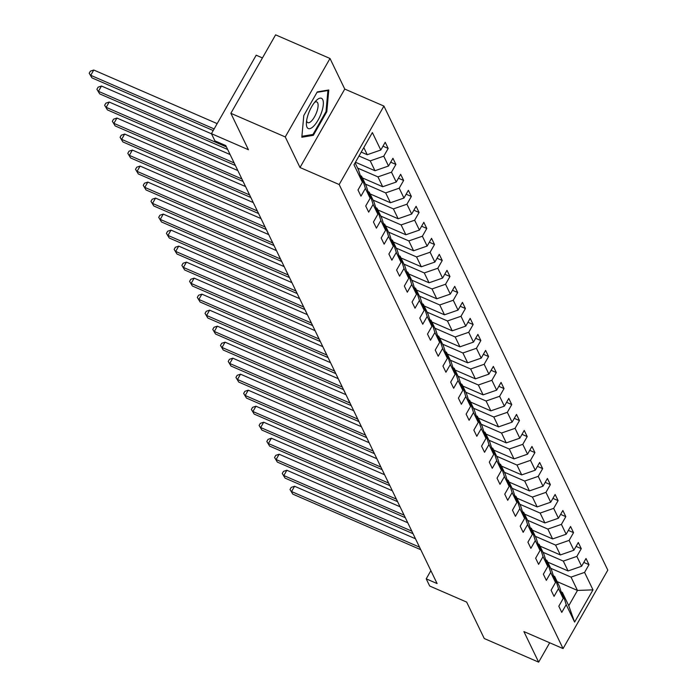 <?xml version="1.0" encoding="UTF-8"?>
<svg xmlns="http://www.w3.org/2000/svg" width="697" height="697" viewBox="0 0 697 697"><rect width="100%" height="100%" fill="white"/><g stroke="black" fill="none" stroke-linecap="round" stroke-linejoin="round"><path stroke-width="1.05" d="M262.438 57.929L256.191 55.211L211.435 133.667L214.903 140.855L225.784 145.577L437.097 583.563L426.215 578.841L429.683 586.02L466.668 602.095L484.249 638.522L538.65 662.15L549.698 642.773M330.003 58.478L275.603 34.85L230.855 113.306L285.256 136.934L300.006 167.515L339.178 184.531L383.925 106.075L344.754 89.059L330.003 58.478L285.256 136.934M339.178 184.531L563.063 648.585L607.81 570.129L383.925 106.075M355.104 162.854L358.546 169.99L362.405 182.248L357.997 189.985L360.968 196.145L365.376 188.408L370.133 198.253L365.716 205.998L368.687 212.149L373.104 204.413L377.852 214.267L373.444 222.003L376.415 228.163L380.823 220.426L385.58 230.271L381.163 238.017L384.134 244.168L388.551 236.431L393.3 246.285L388.891 254.022L391.862 260.181L396.271 252.445L401.028 262.29L396.61 270.035L399.581 276.186L403.999 268.45L408.747 278.303L404.338 286.04L407.309 292.2L411.718 284.454L416.475 294.308L412.058 302.054L415.029 308.205L419.446 300.468L424.194 310.322L419.786 318.059L422.757 324.218L427.165 316.473L431.922 326.327L427.505 334.063L430.476 340.223L434.893 332.486L439.641 342.34L435.233 350.077L438.204 356.237L442.612 348.491L447.369 358.345L442.952 366.082L445.923 372.242L450.34 364.505L455.089 374.359L450.68 382.095L453.651 388.255L458.06 380.51L462.817 390.364L458.399 398.1L461.37 404.26L465.788 396.523L470.536 406.368L466.127 414.114L469.098 420.274L473.507 412.528L478.264 422.382L473.847 430.119L476.818 436.278L481.235 428.542L485.983 438.387L481.575 446.132L484.546 452.283L488.954 444.547L493.711 454.4L489.294 462.137L492.265 468.297L496.682 460.56L501.431 470.405L497.022 478.151L499.993 484.302L504.401 476.565L509.158 486.419L504.741 494.156L507.712 500.315L512.129 492.57L516.878 502.424L512.469 510.169L515.44 516.32L519.849 508.583L524.606 518.437L520.189 526.174L523.159 532.334L527.577 524.588L532.325 534.442L527.917 542.179L530.887 548.339L535.296 540.602L540.053 550.456L535.636 558.192L538.607 564.352L543.024 556.607L547.772 566.461L543.364 574.197L546.326 580.357L550.743 572.62L555.5 582.474L551.083 590.211L554.054 596.371L558.471 588.625L563.22 598.479L558.811 606.216L561.773 612.375L566.191 604.639L574.607 622.081L592.99 589.854L577.473 590.446L571.035 577.107L550.7 568.273M362.405 182.248L353.989 164.806L372.372 132.569L380.789 150.021L385.206 142.275L388.177 148.435L382.984 146.178M592.99 589.854L584.574 572.403L588.991 564.666L586.02 558.506L581.603 566.252L576.855 556.398L581.263 548.661L578.301 542.501L573.884 550.238L569.127 540.384L573.544 532.647L570.573 526.488L566.156 534.233L561.407 524.379L565.816 516.643L562.854 510.483L558.436 518.219L553.679 508.366L558.097 500.629L555.126 494.469L550.708 502.215L545.96 492.361L550.369 484.624L547.406 478.464L542.989 486.201L538.232 476.356L542.649 468.611L539.678 462.459L535.261 470.196L530.513 460.342L534.921 452.606L531.959 446.446L527.542 454.183L522.785 444.337L527.202 436.592L524.231 430.441L519.814 438.178L515.066 428.324L519.474 420.587L516.512 414.427L512.095 422.164L507.338 412.319L511.755 404.574L508.784 398.423L504.367 406.159L499.618 396.305L504.027 388.569L501.065 382.409L496.647 390.154L491.89 380.301L496.308 372.555L493.337 366.404L488.919 374.141L484.171 364.287L488.58 356.55L485.617 350.391L481.2 358.136L476.443 348.282L480.86 340.545L477.889 334.386L473.472 342.122L468.724 332.269L473.141 324.532L470.17 318.372L465.753 326.118L460.996 316.264L465.413 308.527L462.442 302.367L458.025 310.104L453.277 300.25L457.694 292.513L454.723 286.354L450.306 294.099L445.549 284.245L449.966 276.509L446.995 270.349L442.578 278.086L437.829 268.24L442.247 260.495L439.276 254.335L434.858 262.081L430.101 252.227L434.519 244.49L431.548 238.33L427.13 246.067L422.382 236.222L426.799 228.477L423.828 222.326L419.411 230.062L414.654 220.208L419.071 212.472L416.1 206.312L411.683 214.049L406.935 204.204L411.352 196.458L408.381 190.307L403.964 198.044L399.207 188.19L403.624 180.453L400.653 174.294L396.236 182.039L391.487 172.185L395.905 164.44L392.934 158.289L388.517 166.025L383.759 156.172L388.177 148.435M370.133 198.253L366.265 185.994L361.516 176.141L360.323 175.627M359.007 156.006L370.22 160.876L374.977 170.73L355.453 162.244M361.516 176.141L365.376 188.408M383.759 156.172L370.22 160.876M388.517 166.025L374.977 170.73M377.852 214.267L373.993 201.999L369.236 192.154L368.042 191.631M357.605 168.055L377.948 176.881L382.697 186.735L362.362 177.901M369.236 192.154L373.104 204.413M391.487 172.185L377.948 176.881M396.236 182.039L382.697 186.735M385.58 230.271L381.712 218.013L376.964 208.159L375.77 207.645M365.333 184.06L385.668 192.895L390.425 202.749L370.09 193.914M376.964 208.159L380.823 220.426M399.207 188.19L385.668 192.895M403.964 198.044L390.425 202.749M393.3 246.285L389.44 234.018L384.683 224.173L383.489 223.65M373.052 200.065L393.396 208.9L398.144 218.753L377.809 209.919M384.683 224.173L388.551 236.431M406.935 204.204L393.396 208.9M411.683 214.049L398.144 218.753M401.028 262.29L397.159 250.031L392.411 240.177L391.217 239.663M380.78 216.079L401.115 224.913L405.872 234.767L385.537 225.933M392.411 240.177L396.271 252.445M414.654 220.208L401.115 224.913M419.411 230.062L405.872 234.767M408.747 278.303L404.887 266.036L400.13 256.191L398.937 255.668M388.499 232.084L408.843 240.918L413.591 250.772L393.256 241.937M400.13 256.191L403.999 268.45M422.382 236.222L408.843 240.918M427.13 246.067L413.591 250.772M416.475 294.308L412.607 282.05L407.858 272.196L406.665 271.682M396.227 248.097L416.562 256.932L421.319 266.777L400.975 257.951M407.858 272.196L411.718 284.454M430.101 252.227L416.562 256.932M434.858 262.081L421.319 266.777M424.194 310.322L420.335 298.055L415.578 288.201L414.384 287.687M403.946 264.102L424.29 272.936L429.038 282.79L408.703 273.956M415.578 288.201L419.446 300.468M437.829 268.24L424.29 272.936M442.578 278.086L429.038 282.79M431.922 326.327L428.054 314.068L423.306 304.214L422.112 303.692M411.674 280.116L432.009 288.95L436.766 298.795L416.423 289.969M423.306 304.214L427.165 316.473M445.549 284.245L432.009 288.95M450.306 294.099L436.766 298.795M439.641 342.34L435.782 330.073L431.025 320.219L429.831 319.705M419.394 296.12L439.737 304.955L444.486 314.809L424.151 305.974M431.025 320.219L434.893 332.486M453.277 300.25L439.737 304.955M458.025 310.104L444.486 314.809M447.369 358.345L443.501 346.087L438.753 336.233L437.559 335.71M427.122 312.134L447.457 320.968L452.214 330.814L431.87 321.979M438.753 336.233L442.612 348.491M460.996 316.264L447.457 320.968M465.753 326.118L452.214 330.814M455.089 374.359L451.229 362.091L446.472 352.238L445.278 351.724M434.841 328.139L455.185 336.973L459.933 346.827L439.598 337.993M446.472 352.238L450.34 364.505M468.724 332.269L455.185 336.973M473.472 342.122L459.933 346.827M462.817 390.364L458.948 378.105L454.2 368.251L453.006 367.728M442.569 344.152L462.904 352.978L467.661 362.832L447.317 353.998M454.2 368.251L458.06 380.51M476.443 348.282L462.904 352.978M481.2 358.136L467.661 362.832M470.536 406.368L466.676 394.11L461.919 384.256L460.726 383.742M450.288 360.157L470.632 368.992L475.38 378.846L455.045 370.011M461.919 384.256L465.788 396.523M484.171 364.287L470.632 368.992M488.919 374.141L475.38 378.846M478.264 422.382L474.396 410.115L469.647 400.27L468.454 399.747M458.016 376.171L478.351 384.997L483.108 394.85L462.764 386.016M469.647 400.27L473.507 412.528M491.89 380.301L478.351 384.997M496.647 390.154L483.108 394.85M485.983 438.387L482.124 426.128L477.367 416.275L476.173 415.76M465.735 392.176L486.079 401.01L490.827 410.864L470.492 402.03M477.367 416.275L481.235 428.542M499.618 396.305L486.079 401.01M504.367 406.159L490.827 410.864M493.711 454.4L489.843 442.133L485.086 432.288L483.901 431.765M473.463 408.181L493.798 417.015L498.555 426.869L478.212 418.034M485.086 432.288L488.954 444.547M507.338 412.319L493.798 417.015M512.095 422.164L498.555 426.869M501.431 470.405L497.571 458.147L492.814 448.293L491.62 447.779M481.183 424.194L501.526 433.029L506.275 442.883L485.94 434.048M492.814 448.293L496.682 460.56M515.066 428.324L501.526 433.029M519.814 438.178L506.275 442.883M509.158 486.419L505.29 474.152L500.533 464.307L499.348 463.784M488.911 440.199L509.246 449.034L514.003 458.887L493.659 450.053M500.533 464.307L504.401 476.565M522.785 444.337L509.246 449.034M527.542 454.183L514.003 458.887M516.878 502.424L513.018 490.165L508.261 480.311L507.067 479.797M496.63 456.213L516.974 465.047L521.722 474.892L501.387 466.066M508.261 480.311L512.129 492.57M530.513 460.342L516.974 465.047M535.261 470.196L521.722 474.892M524.606 518.437L520.737 506.17L515.98 496.325L514.795 495.802M504.358 472.217L524.693 481.052L529.45 490.906L509.106 482.071M515.98 496.325L519.849 508.583M538.232 476.356L524.693 481.052M542.989 486.201L529.45 490.906M532.325 534.442L528.465 522.184L523.708 512.33L522.515 511.807M512.077 488.231L532.421 497.066L537.169 506.911L516.834 498.085M523.708 512.33L527.577 524.588M545.96 492.361L532.421 497.066M550.708 502.215L537.169 506.911M540.053 550.456L536.185 538.189L531.428 528.335L530.243 527.821M519.805 504.236L540.14 513.07L544.897 522.924L524.553 514.09M531.428 528.335L535.296 540.602M553.679 508.366L540.14 513.07M558.436 518.219L544.897 522.924M547.772 566.461L543.913 554.202L539.156 544.348L537.962 543.826M527.524 520.25L547.868 529.084L552.616 538.929L532.281 530.095M539.156 544.348L543.024 556.607M561.407 524.379L547.868 529.084M566.156 534.233L552.616 538.929M555.5 582.474L551.632 570.207L546.875 560.353L545.69 559.839M535.252 536.254L555.587 545.089L560.344 554.943L540.001 546.108M546.875 560.353L550.743 572.62M569.127 540.384L555.587 545.089M573.884 550.238L560.344 554.943M563.22 598.479L559.36 586.221L554.603 576.367L553.409 575.844M542.972 552.268L563.307 561.094L568.064 570.948L547.729 562.113M554.603 576.367L558.471 588.625M576.855 556.398L563.307 561.094M581.603 566.252L568.064 570.948M574.607 622.081L568.761 605.719L562.322 592.372L561.137 591.858M557.138 581.612L577.473 590.446L568.761 605.719M562.322 592.372L566.191 604.639M584.574 572.403L571.035 577.107M211.435 133.667L248.428 149.733L230.855 113.306M563.063 648.585L523.891 631.569L538.65 662.15M430.877 570.669L426.215 578.841M361.229 152.103L367.249 154.717L363.808 147.59M380.789 150.021L367.249 154.717M588.991 564.666L583.798 562.409M581.263 548.661L576.071 546.404M573.544 532.647L568.351 530.391M565.816 516.643L560.623 514.386M558.097 500.629L552.904 498.372M550.369 484.624L545.176 482.368M542.649 468.611L537.457 466.354M534.921 452.606L529.729 450.349M527.202 436.592L522.009 434.336M519.474 420.587L514.281 418.331M511.755 404.574L506.562 402.317M504.027 388.569L498.834 386.312M496.308 372.555L491.115 370.299M488.58 356.55L483.387 354.294M480.86 340.545L475.668 338.289M473.141 324.532L467.94 322.275M465.413 308.527L460.22 306.271M457.694 292.513L452.492 290.257M449.966 276.509L444.773 274.252M442.247 260.495L437.045 258.238M434.519 244.49L429.326 242.234M426.799 228.477L421.598 226.22M419.071 212.472L413.879 210.215M411.352 196.458L406.151 194.202M403.624 180.453L398.431 178.197M395.905 164.44L390.703 162.183M300.006 167.515L344.754 89.059M303.787 115.528L301.827 137.239L313.345 135.331L326.815 111.703L328.775 89.983L317.266 91.899L303.787 115.528M326.048 111.363L326.815 111.703M311.794 134.66L313.345 135.331M415.482 538.772L294.578 486.253L291.555 491.551L419.516 547.136M292.792 494.121L290.004 489.503L292.792 494.121L420.761 549.706M290.004 489.503L291.215 487.386L294.578 486.253M307.002 127.203A16.501 5.864 113.5 0 0 318.085 120.093A16.501 5.864 113.5 0 0 322.728 99.645A16.501 5.864 113.5 0 0 316.264 100.499A16.501 5.864 113.5 0 0 306.375 123.264A16.501 5.864 113.5 0 0 307.002 127.203M306.602 120.755A11.291 4.016 113.5 0 0 306.907 121.74A11.291 4.016 113.5 0 0 307.795 122.663A11.291 4.016 113.5 0 0 315.271 115.423A11.291 4.016 113.5 0 0 317.675 102.868A11.291 4.016 113.5 0 0 316.795 101.945A11.291 4.016 113.5 0 0 314.582 102.372M317.004 92.344L327.921 90.532L326.022 111.572L312.97 134.469L301.914 136.298M327.25 90.235L327.921 90.532M407.762 522.759L286.85 470.248L283.827 475.546L411.796 531.131M285.064 478.116L282.276 473.498L285.064 478.116L413.033 533.693M282.276 473.498L283.487 471.372L286.85 470.248M400.034 506.754L279.131 454.235L276.108 459.541L404.068 515.118M277.345 462.102L274.557 457.485L277.345 462.102L405.314 517.688M274.557 457.485L275.768 455.368L279.131 454.235M392.315 490.74L271.403 438.23L268.38 443.527L396.349 499.113M269.617 446.097L266.829 441.48L269.617 446.097L397.586 501.674M266.829 441.48L268.04 439.363L271.403 438.23M384.587 474.735L263.684 422.216L260.661 427.522L388.63 483.099M261.898 430.084L259.11 425.466L261.898 430.084L389.867 485.67M259.11 425.466L260.321 423.349L263.684 422.216M376.868 458.722L255.956 406.212L252.933 411.509L380.902 467.095M254.17 414.079L251.382 409.461L254.17 414.079L382.139 469.656M251.382 409.461L252.593 407.344L255.956 406.212M369.14 442.717L248.237 390.198L245.213 395.504L373.183 451.081M246.45 398.065L243.662 393.448L246.45 398.065L374.42 453.651M243.662 393.448L244.874 391.331L248.237 390.198M361.421 426.703L240.509 374.193L237.485 379.49L365.455 435.076M238.722 382.061L235.935 377.443L238.722 382.061L366.692 437.638M235.935 377.443L237.146 375.326L240.509 374.193M353.693 410.699L232.789 358.18L229.766 363.486L357.735 419.063M231.003 366.047L228.215 361.438L231.003 366.047L358.972 421.633M228.215 361.438L229.426 359.312L232.789 358.18M345.973 394.694L225.061 342.175L222.038 347.472L350.007 403.058M223.275 350.042L220.487 345.424L223.275 350.042L351.244 405.619M220.487 345.424L221.698 343.307L225.061 342.175M338.245 378.68L217.342 326.161L214.319 331.467L342.288 387.053M215.556 334.029L212.768 329.42L215.556 334.029L343.525 389.614M212.768 329.42L213.979 327.294L217.342 326.161M330.526 362.675L209.614 310.156L206.591 315.453L334.56 371.039M207.828 318.024L205.04 313.406L207.828 318.024L335.797 373.609M205.04 313.406L206.251 311.289L209.614 310.156M322.798 346.662L201.895 294.143L198.872 299.449L326.841 355.034M200.109 302.01L197.321 297.401L200.109 302.01L328.078 357.596M197.321 297.401L198.532 295.275L201.895 294.143M315.079 330.657L194.167 278.138L191.144 283.435L319.113 339.021M192.381 286.005L189.593 281.388L192.381 286.005L320.35 341.591M189.593 281.388L190.804 279.27L194.167 278.138M307.351 314.643L186.447 262.133L183.424 267.43L311.393 323.016M184.661 269.992L181.873 265.383L184.661 269.992L312.631 325.577M181.873 265.383L183.084 263.257L186.447 262.133M299.632 298.638L178.72 246.119L175.696 251.425L303.665 307.002M176.933 253.987L174.145 249.369L176.933 253.987L304.903 309.573M174.145 249.369L175.356 247.252L178.72 246.119M291.904 282.625L171 230.115L167.977 235.412L295.946 290.998M169.214 237.982L166.426 233.364L169.214 237.982L297.183 293.559M166.426 233.364L167.637 231.238L171 230.115M284.184 266.62L163.272 214.101L160.249 219.407L288.218 274.984M161.486 221.968L158.698 217.351L161.486 221.968L289.455 277.554M158.698 217.351L159.909 215.234L163.272 214.101M276.456 250.606L155.553 198.096L152.53 203.393L280.499 258.979M153.767 205.964L150.979 201.346L153.767 205.964L281.736 261.541M150.979 201.346L152.19 199.229L155.553 198.096M268.737 234.601L147.825 182.083L144.802 187.388L272.771 242.965M146.039 189.95L143.251 185.332L146.039 189.95L274.008 245.536M143.251 185.332L144.462 183.215L147.825 182.083M261.009 218.588L140.106 166.078L137.082 171.375L265.052 226.961M138.32 173.945L135.532 169.327L138.32 173.945L266.289 229.522M135.532 169.327L136.743 167.21L140.106 166.078M253.29 202.583L132.378 150.064L129.354 155.37L257.324 210.947M130.592 157.931L127.804 153.323L130.592 157.931L258.561 213.517M127.804 153.323L129.015 151.197L132.378 150.064M245.562 186.578L124.658 134.059L121.635 139.356L249.604 194.942M122.872 141.927L120.084 137.309L122.872 141.927L250.842 197.504M120.084 137.309L121.295 135.192L124.658 134.059M237.843 170.565L116.93 118.046L113.907 123.352L241.876 178.937M115.144 125.913L112.356 121.304L115.144 125.913L243.114 181.499M112.356 121.304L113.567 119.178L116.93 118.046M230.115 154.56L109.211 102.041L106.188 107.338L234.157 162.924M107.425 109.908L104.637 105.291L107.425 109.908L235.394 165.494M104.637 105.291L105.848 103.173L109.211 102.041M211.513 133.824L101.483 86.027L98.46 91.333L226.429 146.919M99.697 93.895L96.909 89.286L99.697 93.895L227.666 149.48M96.909 89.286L98.12 87.16L101.483 86.027M217.168 123.622L93.764 70.022L90.741 75.32L214.145 128.928M91.978 77.89L89.19 73.272L91.978 77.89L213.221 130.548M89.19 73.272L90.401 71.155L93.764 70.022"/></g></svg>
